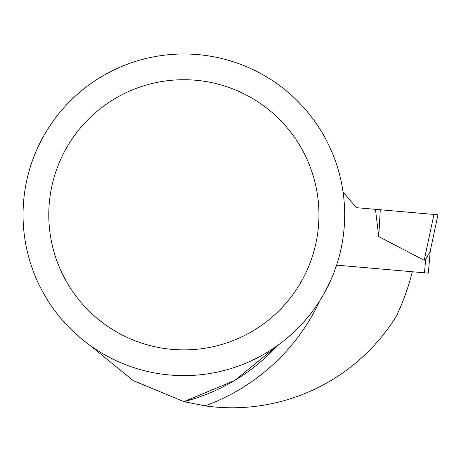 <?xml version="1.0" encoding="UTF-8"?>
<svg xmlns="http://www.w3.org/2000/svg" width="461" height="461" viewBox="0 0 461 461"><rect width="100%" height="100%" fill="white"/><g stroke="black" fill="none" stroke-linecap="round" stroke-linejoin="round"><path stroke-width="0.69" d="M277.758 345.358L234.684 380.486L183.864 401.652L204.995 405.87A203.266 203.266 0 0 0 319.946 300.497M336.599 265.133L412.301 271.754A235.433 235.433 0 0 1 396.483 315.9A192.975 192.975 0 0 1 204.995 405.87M183.864 401.652A192.975 192.975 0 0 0 277.678 345.422A192.975 192.975 0 0 1 183.864 401.652L133.039 380.486L89.964 345.358M183.864 53.989A160.814 160.814 0 0 0 44.596 295.213A160.814 160.814 0 0 0 323.132 295.213A160.814 160.814 0 0 0 183.864 53.989M180.845 54.018L181.467 54.006M185.201 53.995L186.884 54.018M183.864 79.718A135.085 135.085 0 0 0 66.88 282.345A135.085 135.085 0 0 0 300.849 282.345A135.085 135.085 0 0 0 183.864 79.718M412.301 271.754L424.477 272.82L425.676 259.128L424.195 260.286L425.676 259.128L430.055 251.954L437.95 214.803L375.461 209.34L378.746 236.591L424.195 260.286L433.939 214.451L356.313 207.663L343.03 191.834M424.477 272.82L428.327 273.154L430.269 250.945M380.279 209.761L378.746 236.591"/></g></svg>
